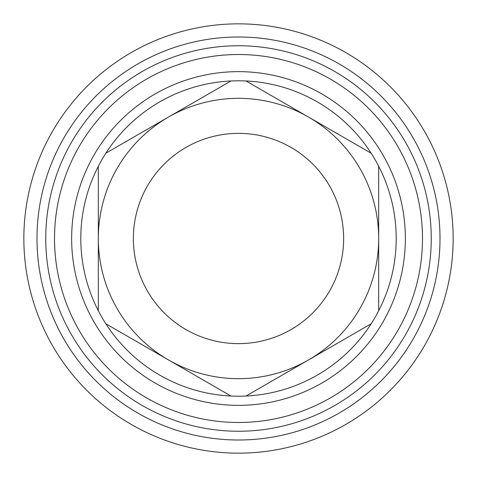 <?xml version="1.0" encoding="UTF-8"?>
<svg xmlns="http://www.w3.org/2000/svg" width="477" height="477" viewBox="0 0 477 477"><rect width="100%" height="100%" fill="white"/><g stroke="black" fill="none" stroke-linecap="round" stroke-linejoin="round"><path stroke-width="0.72" d="M371.16 323.776A157.702 157.702 0 0 0 378.678 310.748L378.678 238.5A140.178 140.178 0 0 0 168.411 117.103A140.178 140.178 0 0 0 168.411 359.897A140.178 140.178 0 0 0 378.678 238.5L378.678 166.252A157.702 157.702 0 0 0 371.16 153.224L246.025 80.977A157.702 157.702 0 0 0 230.975 80.977L105.84 153.224A157.702 157.702 0 0 0 98.322 166.252L98.322 310.748A157.702 157.702 0 0 0 105.84 323.776L230.975 396.023A157.702 157.702 0 0 0 371.16 323.776L246.025 396.023M23.85 238.5A214.65 214.65 0 0 0 345.825 424.393A214.65 214.65 0 0 0 345.825 52.607A214.65 214.65 0 0 0 23.85 238.5M36.991 238.5A201.509 201.509 0 0 0 339.254 413.01A201.509 201.509 0 0 0 339.254 63.99A201.509 201.509 0 0 0 36.991 238.5M45.75 238.5A192.75 192.75 0 0 0 334.872 405.426A192.75 192.75 0 0 0 334.872 71.574A192.75 192.75 0 0 0 45.75 238.5M54.515 238.5A183.985 183.985 0 0 0 330.495 397.836A183.985 183.985 0 0 0 330.495 79.164A183.985 183.985 0 0 0 54.515 238.5M71.645 238.5A166.855 166.855 0 0 0 321.927 383.001A166.855 166.855 0 0 0 321.927 93.999A166.855 166.855 0 0 0 71.645 238.5M98.322 166.252A157.702 157.702 0 0 0 98.322 310.748M105.84 323.776A157.702 157.702 0 0 0 230.975 396.023M378.678 310.748A157.702 157.702 0 0 0 378.678 166.252M371.16 153.224A157.702 157.702 0 0 0 246.025 80.977M230.975 80.977A157.702 157.702 0 0 0 105.84 153.224M343.637 238.5A105.137 105.137 0 0 1 185.935 329.547A105.137 105.137 0 0 1 185.935 147.453A105.137 105.137 0 0 1 343.637 238.5"/></g></svg>

